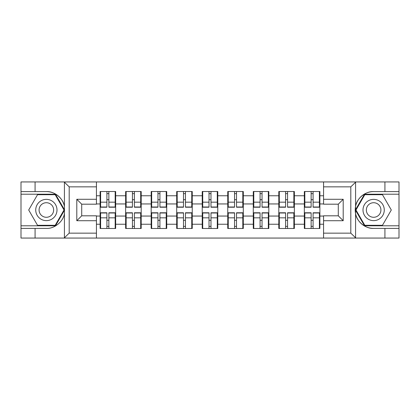 <?xml version="1.0" encoding="UTF-8"?>
<svg xmlns="http://www.w3.org/2000/svg" width="420" height="420" viewBox="0 0 420 420"><rect width="100%" height="100%" fill="white"/><g stroke="black" fill="none" stroke-linecap="round" stroke-linejoin="round"><path stroke-width="0.63" d="M350.238 238.061L399 238.061L399 194.208L364.518 194.208L355.404 210L364.518 225.792L399 225.792M96.437 238.061L323.563 238.061L323.563 215.806L338.289 215.806L338.289 204.194L323.563 204.194L323.563 181.939L96.437 181.939L96.437 204.194L81.711 204.194L81.711 215.806L96.437 215.806L96.437 238.061L64.134 238.061L69.19 233.153L96.437 233.153M64.134 238.061L21 238.061L21 228.407L35.075 228.407L35.075 238.061L69.762 238.061M319.882 220.39L319.389 220.39M304.826 220.39L304.337 220.39M304.337 199.61L304.826 199.61M319.389 199.61L319.882 199.61M319.882 197.484L319.389 197.484M304.826 197.484L304.337 197.484M304.337 222.516L304.826 222.516M319.389 222.516L319.882 222.516M294.357 220.39L293.864 220.39M279.3 220.39L278.806 220.39M278.806 199.61L279.3 199.61M293.864 199.61L294.357 199.61M294.357 197.484L293.864 197.484M279.3 197.484L278.806 197.484M278.806 222.516L279.3 222.516M293.864 222.516L294.357 222.516M268.826 220.39L268.338 220.39M253.775 220.39L253.281 220.39M253.281 199.61L253.775 199.61M268.338 199.61L268.826 199.61M268.826 197.484L268.338 197.484M253.775 197.484L253.281 197.484M253.281 222.516L253.775 222.516M268.338 222.516L268.826 222.516M243.301 220.39L242.807 220.39M228.244 220.39L227.756 220.39M227.756 199.61L228.244 199.61M242.807 199.61L243.301 199.61M243.301 197.484L242.807 197.484M228.244 197.484L227.756 197.484M227.756 222.516L228.244 222.516M242.807 222.516L243.301 222.516M217.775 220.39L217.282 220.39M202.718 220.39L202.225 220.39M202.225 199.61L202.718 199.61M217.282 199.61L217.775 199.61M217.775 197.484L217.282 197.484M202.718 197.484L202.225 197.484M202.225 222.516L202.718 222.516M217.282 222.516L217.775 222.516M192.245 220.39L191.756 220.39M177.193 220.39L176.699 220.39M176.699 199.61L177.193 199.61M191.756 199.61L192.245 199.61M192.245 197.484L191.756 197.484M177.193 197.484L176.699 197.484M176.699 222.516L177.193 222.516M191.756 222.516L192.245 222.516M166.719 220.39L166.226 220.39M151.662 220.39L151.174 220.39M151.174 199.61L151.662 199.61M166.226 199.61L166.719 199.61M166.719 197.484L166.226 197.484M151.662 197.484L151.174 197.484M151.174 222.516L151.662 222.516M166.226 222.516L166.719 222.516M141.194 220.39L140.7 220.39M126.136 220.39L125.643 220.39M125.643 199.61L126.136 199.61M140.7 199.61L141.194 199.61M141.194 197.484L140.7 197.484M126.136 197.484L125.643 197.484M125.643 222.516L126.136 222.516M140.7 222.516L141.194 222.516M323.563 195.762L319.882 195.762L319.882 191.51L304.337 191.51L304.337 203.947L294.357 203.947L294.357 216.053L304.337 216.053L304.337 203.947M323.563 224.238L319.882 224.238L319.882 228.491L304.337 228.491L304.337 224.238L294.357 224.238L294.357 228.491L278.806 228.491L278.806 224.238L268.826 224.238L268.826 228.491L253.281 228.491L253.281 224.238L243.301 224.238L243.301 228.491L227.756 228.491L227.756 224.238L217.775 224.238L217.775 228.491L202.225 228.491L202.225 224.238L192.245 224.238L192.245 228.491L176.699 228.491L176.699 224.238L166.719 224.238L166.719 228.491L151.174 228.491L151.174 224.238L141.194 224.238L141.194 228.491L125.643 228.491L125.643 224.238L115.663 224.238L115.663 228.491L100.117 228.491L100.117 224.238L96.437 224.238M96.437 195.762L100.117 195.762L100.117 203.947L96.437 203.947M304.337 195.762L294.357 195.762L294.357 191.51L278.806 191.51L278.806 195.762L268.826 195.762L268.826 191.51L253.281 191.51L253.281 195.762L243.301 195.762L243.301 191.51L227.756 191.51L227.756 195.762L217.775 195.762L217.775 191.51L202.225 191.51L202.225 195.762L192.245 195.762L192.245 191.51L176.699 191.51L176.699 195.762L166.719 195.762L166.719 191.51L151.174 191.51L151.174 195.762L141.194 195.762L141.194 191.51L125.643 191.51L125.643 195.762L115.663 195.762L115.663 191.51L100.117 191.51L100.117 195.762M304.337 216.053L304.337 224.238M294.357 216.053L294.357 224.238M294.357 195.762L294.357 203.947M268.826 216.053L278.806 216.053L278.806 203.947L268.826 203.947L268.826 224.238M278.806 216.053L278.806 224.238M278.806 195.762L278.806 203.947M268.826 195.762L268.826 203.947M243.301 216.053L253.281 216.053L253.281 203.947L243.301 203.947L243.301 224.238M253.281 216.053L253.281 224.238M253.281 195.762L253.281 203.947M243.301 195.762L243.301 203.947M217.775 216.053L227.756 216.053L227.756 203.947L217.775 203.947L217.775 224.238M227.756 216.053L227.756 224.238M227.756 195.762L227.756 203.947M217.775 195.762L217.775 203.947M192.245 216.053L202.225 216.053L202.225 203.947L192.245 203.947L192.245 224.238M202.225 216.053L202.225 224.238M202.225 195.762L202.225 203.947M192.245 195.762L192.245 203.947M166.719 216.053L176.699 216.053L176.699 203.947L166.719 203.947L166.719 224.238M176.699 216.053L176.699 224.238M176.699 195.762L176.699 203.947M166.719 195.762L166.719 203.947M141.194 216.053L151.174 216.053L151.174 203.947L141.194 203.947L141.194 224.238M151.174 216.053L151.174 224.238M151.174 195.762L151.174 203.947M141.194 195.762L141.194 203.947M115.663 216.053L125.643 216.053L125.643 203.947L115.663 203.947L115.663 224.238M125.643 216.053L125.643 224.238M125.643 195.762L125.643 203.947M115.663 195.762L115.663 203.947M115.663 220.39L115.175 220.39M100.611 220.39L100.117 220.39M100.117 199.61L100.611 199.61M115.175 199.61L115.663 199.61M115.663 197.484L115.175 197.484M100.611 197.484L100.117 197.484M100.117 222.516L100.611 222.516M115.175 222.516L115.663 222.516M96.437 216.053L100.117 216.053L100.117 203.947M100.117 216.053L100.117 224.238M69.762 181.939L21 181.939L21 225.792L55.482 225.792L64.596 210L55.482 194.208L21 194.208M323.563 203.947L319.882 203.947L319.882 216.053L323.563 216.053M319.882 216.053L319.882 224.238M319.882 195.762L319.882 203.947M115.175 191.51L115.175 207.218L108.874 207.218L108.874 191.51M106.911 191.51L106.911 207.218L100.611 207.218L100.611 191.51M106.911 193.636L108.874 193.636M108.874 199.689L106.911 199.689M100.611 228.491L100.611 212.783L106.911 212.783L106.911 228.491M108.874 228.491L108.874 212.783L115.175 212.783L115.175 228.491M108.874 226.364L106.911 226.364M106.911 220.311L108.874 220.311M41.045 200.786A10.637 10.637 0 0 0 37.154 215.318A10.637 10.637 0 0 0 51.681 219.214A10.637 10.637 0 0 0 55.577 204.682A10.637 10.637 0 0 0 41.045 200.786M42.724 203.695A7.282 7.282 0 0 0 40.057 213.644A7.282 7.282 0 0 0 50.006 216.305A7.282 7.282 0 0 0 52.668 206.357A7.282 7.282 0 0 0 42.724 203.695M64.029 210L55.199 225.298L37.532 225.298L28.697 210L37.532 194.702L55.199 194.702L64.029 210M378.956 200.786A10.637 10.637 0 0 0 364.423 204.682A10.637 10.637 0 0 0 368.319 219.214A10.637 10.637 0 0 0 382.846 215.318A10.637 10.637 0 0 0 378.956 200.786M377.276 203.695A7.282 7.282 0 0 0 367.332 206.357A7.282 7.282 0 0 0 369.994 216.305A7.282 7.282 0 0 0 379.943 213.644A7.282 7.282 0 0 0 377.276 203.695M382.468 225.298L364.802 225.298L355.971 210L364.802 194.702L382.468 194.702L391.304 210L382.468 225.298M35.075 228.407L46.363 228.407C54.385 228.916 63.373 221.529 64.423 213.565L64.423 206.435C63.373 198.471 54.385 191.084 46.363 191.594L21 191.594M21 228.407L21 225.792M96.437 186.847L69.19 186.847L64.134 181.939L35.075 181.939L35.075 191.594M64.134 181.939L96.437 181.939M46.363 191.594A18.407 18.407 0 0 1 64.423 206.435L64.423 182.081M81.711 204.194L76.802 199.28L96.437 199.28M96.437 220.721L76.802 220.721L81.711 215.806M323.563 181.939L355.866 181.939L350.81 186.847L323.563 186.847M384.925 191.594L384.925 181.939L399 181.939L399 191.594L373.637 191.594C365.615 191.084 356.627 198.471 355.577 206.435L355.577 213.565C356.627 221.529 365.615 228.916 373.637 228.407L399 228.407M355.866 181.939L384.925 181.939M399 191.594L399 194.208M323.563 233.153L350.81 233.153L355.866 238.061L384.925 238.061L384.925 228.407M355.866 238.061L323.563 238.061M373.637 228.407A18.407 18.407 0 0 1 355.226 210A18.407 18.407 0 0 1 373.637 191.594M338.289 215.806L343.198 220.721L323.563 220.721M323.563 199.28L343.198 199.28L338.289 204.194M140.7 191.51L140.7 207.218L134.4 207.218L134.4 191.51M132.436 191.51L132.436 207.218L126.136 207.218L126.136 191.51M132.436 193.636L134.4 193.636M134.4 199.689L132.436 199.689M166.226 191.51L166.226 207.218L159.925 207.218L159.925 191.51M157.962 191.51L157.962 207.218L151.662 207.218L151.662 191.51M157.962 193.636L159.925 193.636M159.925 199.689L157.962 199.689M191.756 191.51L191.756 207.218L185.456 207.218L185.456 191.51M183.493 191.51L183.493 207.218L177.193 207.218L177.193 191.51M183.493 193.636L185.456 193.636M185.456 199.689L183.493 199.689M217.282 191.51L217.282 207.218L210.982 207.218L210.982 191.51M209.018 191.51L209.018 207.218L202.718 207.218L202.718 191.51M209.018 193.636L210.982 193.636M210.982 199.689L209.018 199.689M242.807 191.51L242.807 207.218L236.507 207.218L236.507 191.51M234.544 191.51L234.544 207.218L228.244 207.218L228.244 191.51M234.544 193.636L236.507 193.636M236.507 199.689L234.544 199.689M126.136 228.491L126.136 212.783L132.436 212.783L132.436 228.491M134.4 228.491L134.4 212.783L140.7 212.783L140.7 228.491M134.4 226.364L132.436 226.364M132.436 220.311L134.4 220.311M151.662 228.491L151.662 212.783L157.962 212.783L157.962 228.491M159.925 228.491L159.925 212.783L166.226 212.783L166.226 228.491M159.925 226.364L157.962 226.364M157.962 220.311L159.925 220.311M177.193 228.491L177.193 212.783L183.493 212.783L183.493 228.491M185.456 228.491L185.456 212.783L191.756 212.783L191.756 228.491M185.456 226.364L183.493 226.364M183.493 220.311L185.456 220.311M202.718 228.491L202.718 212.783L209.018 212.783L209.018 228.491M210.982 228.491L210.982 212.783L217.282 212.783L217.282 228.491M210.982 226.364L209.018 226.364M209.018 220.311L210.982 220.311M228.244 228.491L228.244 212.783L234.544 212.783L234.544 228.491M236.507 228.491L236.507 212.783L242.807 212.783L242.807 228.491M236.507 226.364L234.544 226.364M234.544 220.311L236.507 220.311M268.338 191.51L268.338 207.218L262.038 207.218L262.038 191.51M260.075 191.51L260.075 207.218L253.775 207.218L253.775 191.51M260.075 193.636L262.038 193.636M262.038 199.689L260.075 199.689M253.775 228.491L253.775 212.783L260.075 212.783L260.075 228.491M262.038 228.491L262.038 212.783L268.338 212.783L268.338 228.491M262.038 226.364L260.075 226.364M260.075 220.311L262.038 220.311M293.864 191.51L293.864 207.218L287.564 207.218L287.564 191.51M285.6 191.51L285.6 207.218L279.3 207.218L279.3 191.51M285.6 193.636L287.564 193.636M287.564 199.689L285.6 199.689M279.3 228.491L279.3 212.783L285.6 212.783L285.6 228.491M287.564 228.491L287.564 212.783L293.864 212.783L293.864 228.491M287.564 226.364L285.6 226.364M285.6 220.311L287.564 220.311M319.389 191.51L319.389 207.218L313.089 207.218L313.089 191.51M311.125 191.51L311.125 207.218L304.826 207.218L304.826 191.51M311.125 193.636L313.089 193.636M313.089 199.689L311.125 199.689M304.826 228.491L304.826 212.783L311.125 212.783L311.125 228.491M313.089 228.491L313.089 212.783L319.389 212.783L319.389 228.491M313.089 226.364L311.125 226.364M311.125 220.311L313.089 220.311M106.911 202.172L100.611 202.172M106.911 207.008L100.611 207.008M115.175 202.172L108.874 202.172M115.175 207.008L108.874 207.008M108.874 217.828L115.175 217.828M108.874 212.993L115.175 212.993M100.611 217.828L106.911 217.828M100.611 212.993L106.911 212.993M64.423 237.92L64.423 213.565M69.19 186.847L69.19 233.153M76.802 220.721L76.802 199.28M355.577 182.081L355.577 206.435M355.577 213.565L355.577 237.92M350.81 233.153L350.81 186.847M343.198 199.28L343.198 220.721M132.436 202.172L126.136 202.172M132.436 207.008L126.136 207.008M140.7 202.172L134.4 202.172M140.7 207.008L134.4 207.008M157.962 202.172L151.662 202.172M157.962 207.008L151.662 207.008M166.226 202.172L159.925 202.172M166.226 207.008L159.925 207.008M183.493 202.172L177.193 202.172M183.493 207.008L177.193 207.008M191.756 202.172L185.456 202.172M191.756 207.008L185.456 207.008M209.018 202.172L202.718 202.172M209.018 207.008L202.718 207.008M217.282 202.172L210.982 202.172M217.282 207.008L210.982 207.008M234.544 202.172L228.244 202.172M234.544 207.008L228.244 207.008M242.807 202.172L236.507 202.172M242.807 207.008L236.507 207.008M134.4 217.828L140.7 217.828M134.4 212.993L140.7 212.993M126.136 217.828L132.436 217.828M126.136 212.993L132.436 212.993M159.925 217.828L166.226 217.828M159.925 212.993L166.226 212.993M151.662 217.828L157.962 217.828M151.662 212.993L157.962 212.993M185.456 217.828L191.756 217.828M185.456 212.993L191.756 212.993M177.193 217.828L183.493 217.828M177.193 212.993L183.493 212.993M210.982 217.828L217.282 217.828M210.982 212.993L217.282 212.993M202.718 217.828L209.018 217.828M202.718 212.993L209.018 212.993M236.507 217.828L242.807 217.828M236.507 212.993L242.807 212.993M228.244 217.828L234.544 217.828M228.244 212.993L234.544 212.993M260.075 202.172L253.775 202.172M260.075 207.008L253.775 207.008M268.338 202.172L262.038 202.172M268.338 207.008L262.038 207.008M262.038 217.828L268.338 217.828M262.038 212.993L268.338 212.993M253.775 217.828L260.075 217.828M253.775 212.993L260.075 212.993M285.6 202.172L279.3 202.172M285.6 207.008L279.3 207.008M293.864 202.172L287.564 202.172M293.864 207.008L287.564 207.008M287.564 217.828L293.864 217.828M287.564 212.993L293.864 212.993M279.3 217.828L285.6 217.828M279.3 212.993L285.6 212.993M311.125 202.172L304.826 202.172M311.125 207.008L304.826 207.008M319.389 202.172L313.089 202.172M319.389 207.008L313.089 207.008M313.089 217.828L319.389 217.828M313.089 212.993L319.389 212.993M304.826 217.828L311.125 217.828M304.826 212.993L311.125 212.993"/></g></svg>
